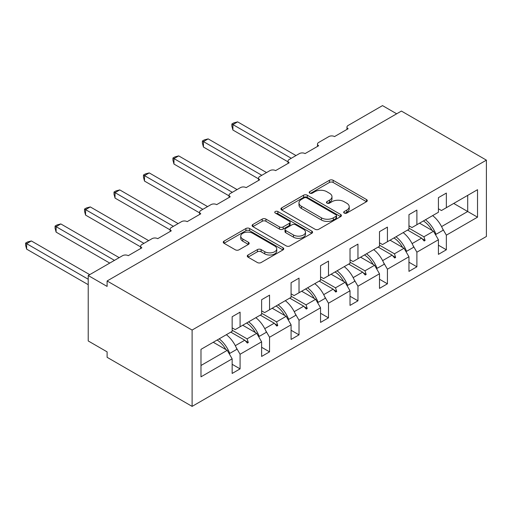 <?xml version="1.0" encoding="UTF-8"?>
<svg xmlns="http://www.w3.org/2000/svg" width="512" height="512" viewBox="0 0 512 512"><rect width="100%" height="100%" fill="white"/><g stroke="black" fill="none" stroke-linecap="round" stroke-linejoin="round"><path stroke-width="0.77" d="M344.218 213.062A1.837 1.062 0 0 0 346.816 213.062L366.515 201.69A2.624 1.517 0 0 0 367.283 200.621A2.624 1.517 0 0 0 366.515 199.546L333.139 180.282A2.624 1.517 0 0 0 329.434 180.282L309.734 191.654A1.837 1.062 0 0 0 309.197 192.403A1.837 1.062 0 0 0 309.734 193.152A1.837 1.062 0 0 0 312.326 193.152L314.874 191.68A8.39 4.845 0 0 1 326.746 191.68L329.523 193.286A8.39 4.845 0 0 1 331.981 196.71A8.39 4.845 0 0 1 329.523 200.134L326.976 201.606A1.837 1.062 0 0 0 326.438 202.362A1.837 1.062 0 0 0 326.976 203.11A1.837 1.062 0 0 0 329.568 203.11L332.122 201.638A8.39 4.845 0 0 1 343.987 201.638L346.765 203.245A8.39 4.845 0 0 1 349.222 206.669A8.39 4.845 0 0 1 346.765 210.093L344.218 211.565A1.837 1.062 0 0 0 343.68 212.314A1.837 1.062 0 0 0 344.218 213.062L344.218 211.565M248.038 254.995A2.624 1.517 0 0 0 247.27 256.07A2.624 1.517 0 0 0 248.038 257.139L257.402 262.547A2.624 1.517 0 0 0 261.107 262.547L282.989 249.914A2.624 1.517 0 0 0 283.757 248.845A2.624 1.517 0 0 0 282.989 247.77L249.613 228.506A2.624 1.517 0 0 0 245.907 228.506L224.026 241.133A2.624 1.517 0 0 0 223.258 242.208A2.624 1.517 0 0 0 224.026 243.277L235.334 249.805A2.624 1.517 0 0 0 239.046 249.805L248.41 244.403A2.624 1.517 0 0 0 249.178 243.328A2.624 1.517 0 0 0 248.41 242.259L242.797 239.021A7.014 4.051 0 0 1 240.742 236.16A7.014 4.051 0 0 1 245.075 232.416A7.014 4.051 0 0 1 252.717 233.293L274.688 245.978A7.014 4.051 0 0 1 276.742 248.845A7.014 4.051 0 0 1 272.416 252.582A7.014 4.051 0 0 1 264.768 251.706L261.107 249.594A2.624 1.517 0 0 0 257.402 249.594L248.038 254.995L248.038 257.139M486.4 160.141L192.109 330.048L192.109 406.387L486.4 236.48L486.4 160.141L401.402 111.066L107.104 280.973L107.104 286.426L88.218 275.52L122.592 255.674A4.006 2.31 180 0 1 128.262 255.674L141.862 247.821A4.006 2.31 0 0 1 140.691 246.182A4.006 2.31 0 0 1 141.862 244.55L152.064 238.662A4.006 2.31 180 0 1 157.728 238.662L171.328 230.81A4.006 2.31 0 0 1 170.157 229.171A4.006 2.31 0 0 1 171.328 227.533L181.53 221.645A4.006 2.31 180 0 1 187.194 221.645L200.794 213.792A4.006 2.31 0 0 1 199.622 212.16A4.006 2.31 0 0 1 200.794 210.522L210.995 204.634A4.006 2.31 180 0 1 216.666 204.634L230.266 196.781A4.006 2.31 0 0 1 229.088 195.149A4.006 2.31 0 0 1 230.266 193.51L240.461 187.622A4.006 2.31 180 0 1 246.131 187.622L259.731 179.77A4.006 2.31 0 0 1 258.554 178.131A4.006 2.31 0 0 1 259.731 176.499L269.933 170.611A4.006 2.31 180 0 1 275.597 170.611L289.197 162.758A4.006 2.31 0 0 1 288.026 161.12A4.006 2.31 0 0 1 289.197 159.488L299.398 153.594A4.006 2.31 180 0 1 305.062 153.594L318.662 145.747A4.006 2.31 0 0 1 317.491 144.109A4.006 2.31 0 0 1 318.662 142.47L328.864 136.582A4.006 2.31 180 0 1 334.528 136.582L348.134 128.73A4.006 2.31 0 0 1 346.957 127.098A4.006 2.31 0 0 1 348.134 125.459L382.509 105.613L396.678 113.792M192.109 330.048L107.104 280.973M315.059 229.254A2.624 1.517 0 0 0 318.771 229.254L340.646 216.621A2.624 1.517 0 0 0 341.414 215.552A2.624 1.517 0 0 0 340.646 214.483L307.277 195.213A2.624 1.517 0 0 0 303.565 195.213L281.69 207.846A2.624 1.517 0 0 0 280.922 208.915A2.624 1.517 0 0 0 281.69 209.984L315.059 229.254M276.026 213.459A1.837 1.062 0 0 1 277.888 213.722L277.888 211.539L311.814 231.13A2.624 1.517 0 0 1 312.582 232.198A2.624 1.517 0 0 1 311.814 233.267L289.939 245.901A2.624 1.517 0 0 1 286.234 245.901L252.858 226.63L252.858 224.493A2.624 1.517 0 0 0 252.09 225.562A2.624 1.517 0 0 0 252.858 226.63M252.858 224.493L262.221 219.085A2.624 1.517 0 0 1 265.926 219.085L279.462 226.899A2.624 1.517 0 0 0 283.174 226.899L289.382 223.315A2.624 1.517 0 0 0 290.15 222.24A2.624 1.517 0 0 0 289.382 221.171L275.29 213.037A1.837 1.062 0 0 1 274.752 212.288A1.837 1.062 0 0 1 275.885 211.309A1.837 1.062 0 0 1 277.888 211.539M232.154 327.866L235.174 329.613L240.083 326.778L240.083 312.16L232.154 316.742L232.154 331.36L200.986 349.35L200.986 376.832L232.154 358.842L227.238 350.336L213.261 342.266M232.154 364.294L240.083 368.87L240.083 354.259L261.619 341.824L256.71 333.318L242.726 325.248M236.186 347.501L240.083 354.259M261.619 310.854L264.64 312.602L269.555 309.766L269.555 295.149L261.619 299.731L261.619 314.342L240.083 326.778M261.619 347.277L269.555 351.859L269.555 337.248L291.085 324.813L286.176 316.307L272.198 308.237M265.651 330.49L269.555 337.248M291.085 293.843L294.106 295.584L299.021 292.749L299.021 278.138L291.085 282.72L291.085 297.331L269.555 309.766M291.085 330.266L299.021 334.848L299.021 320.237L320.55 307.802L315.642 299.296L301.664 291.226M295.117 313.472L299.021 320.237M320.55 276.832L323.578 278.573L328.486 275.738L328.486 261.126L320.55 265.702L320.55 280.32L299.021 292.749M320.55 313.254L328.486 317.837L328.486 303.219L350.022 290.79L345.107 282.285L331.13 274.214M324.582 296.461L328.486 303.219M350.022 259.814L353.043 261.562L357.952 258.726L357.952 244.115L350.022 248.691L350.022 263.309L328.486 275.738M350.022 296.243L357.952 300.819L357.952 286.208L379.488 273.779L374.579 265.267L360.595 257.197M354.048 279.45L357.952 286.208M379.488 242.803L382.509 244.55L387.424 241.715L387.424 227.098L379.488 231.68L379.488 246.291L357.952 258.726M379.488 279.232L387.424 283.808L387.424 269.197L408.954 256.762L404.045 248.256L390.067 240.186M383.52 262.438L387.424 269.197M408.954 225.792L411.974 227.539L416.89 224.704L416.89 210.086L408.954 214.669L408.954 229.28L387.424 241.715M408.954 262.214L416.89 266.797L416.89 252.186L438.419 239.75L438.419 254.362L446.355 249.786L446.355 235.168L477.523 217.178L467.699 211.507L467.699 195.366L477.523 189.696L477.523 217.178M412.986 245.421L416.89 252.186M438.419 208.781L441.446 210.522L446.355 207.686L446.355 193.075L438.419 197.658L438.419 212.269L416.89 224.704M438.419 245.203L446.355 249.786M442.451 228.41L446.355 235.168M88.218 275.52L88.218 340.954L107.104 351.859L107.104 357.312L192.109 406.387M240.083 368.87L232.154 373.453L232.154 358.842M269.555 351.859L261.619 356.442L261.619 341.824M299.021 334.848L291.085 339.43L291.085 324.813M328.486 317.837L320.55 322.413L320.55 307.802M357.952 300.819L350.022 305.402L350.022 290.79M387.424 283.808L379.488 288.39L379.488 273.779M416.89 266.797L408.954 271.379L408.954 256.762M446.355 207.686L477.523 189.696M247.098 322.726L248.301 322.035M232.154 330.234L247.098 338.867L256.71 333.318M235.296 345.683L244.781 340.205L247.36 343.078L248.301 342.534L247.098 338.867M230.803 332.134L244.781 340.205M276.57 305.715L277.766 305.018M261.619 313.222L276.57 321.856L286.176 316.307M264.768 328.666L274.246 323.194L276.826 326.067L277.766 325.523L276.57 321.856M260.269 315.123L274.246 323.194M306.035 288.704L307.238 288.006M291.085 296.211L306.035 304.845L315.642 299.296M294.234 311.654L303.718 306.182L306.291 309.056L307.238 308.512L306.035 304.845M289.734 298.112L303.718 306.182M335.501 271.686L336.704 270.995M320.55 279.2L335.501 287.827L345.107 282.285M323.699 294.643L333.184 289.171L335.757 292.045L336.704 291.501L335.501 287.827M319.206 281.101L333.184 289.171M364.966 254.675L366.17 253.984M350.022 262.189L364.966 270.816L374.579 265.267M353.165 277.632L362.65 272.154L365.229 275.027L366.17 274.483L364.966 270.816M348.672 264.083L362.65 272.154M394.438 237.664L395.635 236.973M379.488 245.171L394.438 253.805L404.045 248.256M382.637 260.621L392.115 255.142L394.694 258.016L395.635 257.472L394.438 253.805M378.138 247.072L392.115 255.142M423.904 220.653L425.107 219.955M408.954 228.16L423.904 236.794L433.51 231.245L419.533 223.174M412.102 243.603L421.581 238.131L424.16 241.005L425.107 240.461L423.904 236.794M407.603 230.061L421.581 238.131M433.51 231.245L438.419 239.75M441.568 226.592L467.699 211.507L453.722 203.437M200.986 365.491L227.238 350.336M422.138 238.746L425.107 240.461M392.666 255.757L395.635 257.472M363.2 272.768L366.17 274.483M333.734 289.786L336.704 291.501M304.269 306.797L307.238 308.512M274.797 323.808L277.766 325.523M245.331 340.819L248.301 342.534M344.954 213.325L346.765 212.275A8.39 4.845 0 0 0 349.222 208.851L349.222 206.669M331.981 196.71L331.981 198.893A8.39 4.845 0 0 1 329.523 202.317L327.706 203.366M366.477 201.709L333.139 182.464A2.624 1.517 0 0 0 329.434 182.464L310.464 193.414M340.614 216.64L307.277 197.395A2.624 1.517 0 0 0 303.565 197.395L281.722 210.003M336.013 216.301A1.837 1.062 0 0 0 336.55 215.552A1.837 1.062 0 0 0 336.013 214.803L306.72 197.888A1.837 1.062 0 0 0 304.122 197.888L301.434 199.443A8.39 4.845 0 0 0 298.976 202.867A8.39 4.845 0 0 0 301.434 206.291L321.459 217.856A8.39 4.845 0 0 0 333.325 217.856L336.013 216.301L336.013 218.483A1.837 1.062 0 0 0 336.55 217.734L336.55 215.552M298.976 202.867L298.976 205.05A8.39 4.845 0 0 0 301.434 208.474L301.434 206.291M336.013 218.483L333.325 220.032A8.39 4.845 0 0 1 321.459 220.032L301.434 208.474M252.89 226.65L262.221 221.267L262.221 219.085M290.15 222.24L290.15 224.422A2.624 1.517 0 0 1 289.382 225.491L283.174 229.082A2.624 1.517 0 0 1 279.462 229.082L265.926 221.267A2.624 1.517 0 0 0 262.221 221.267M277.888 213.722L311.782 233.286M293.51 235.008A7.014 4.051 0 0 0 301.152 235.885A7.014 4.051 0 0 0 305.485 232.147A7.014 4.051 0 0 0 303.43 229.28L295.686 224.813A2.624 1.517 0 0 0 291.981 224.813L285.766 228.397A2.624 1.517 0 0 0 284.998 229.466A2.624 1.517 0 0 0 285.766 230.541L293.51 235.008L293.51 237.19A7.014 4.051 0 0 0 301.152 238.067A7.014 4.051 0 0 0 305.485 234.323L305.485 232.147M284.998 229.466L284.998 231.648A2.624 1.517 0 0 0 285.766 232.717L285.766 230.541M293.51 237.19L285.766 232.717M276.742 248.845L276.742 251.027A7.014 4.051 0 0 1 272.416 254.765A7.014 4.051 0 0 1 264.768 253.888L261.107 251.776A2.624 1.517 0 0 0 257.402 251.776L248.07 257.158M240.742 236.16L240.742 238.342A7.014 4.051 0 0 0 242.797 241.203L242.797 239.021M248.371 244.422L242.797 241.203M282.95 249.933L249.613 230.688A2.624 1.517 0 0 0 245.907 230.688L224.058 243.296M231.872 123.987L232.909 124.589L232.909 130.042L231.872 126.17L231.872 123.987L233.754 122.899L237.632 121.862L232.909 124.589L291.277 158.285M232.909 130.042L288.026 161.862M237.632 121.862L295.994 155.558M425.459 219.75A21.37 12.339 60 0 1 436.019 234.33L435.328 234.394M432.634 215.61A21.37 12.339 60 0 1 443.2 230.182L436.019 234.33M423.398 220.941A18.163 10.49 60 0 1 432.122 230.445M202.4 141.005L203.443 141.6L203.443 147.053L202.4 143.181L202.4 141.005L204.288 139.91L208.16 138.874L203.443 141.6L261.805 175.296M203.443 147.053L258.554 178.874M208.16 138.874L266.528 172.57M395.994 236.768A21.37 12.339 60 0 1 406.554 251.341L405.862 251.405M403.168 232.621A21.37 12.339 60 0 1 413.728 247.2L406.554 251.341M393.926 237.958A18.163 10.49 60 0 1 402.656 247.456M172.934 158.016L173.971 158.611L173.971 164.064L172.934 160.192L172.934 158.016L174.822 156.928L178.694 155.885L173.971 158.611L232.339 192.314M173.971 164.064L229.088 195.885M178.694 155.885L237.062 189.587M366.522 253.779A21.37 12.339 60 0 1 377.088 268.352L376.39 268.416M373.702 249.632A21.37 12.339 60 0 1 384.262 264.211L377.088 268.352M364.461 254.97A18.163 10.49 60 0 1 373.19 264.467M143.469 175.027L144.506 175.629L144.506 181.082L143.469 177.203L143.469 175.027L145.357 173.939L149.229 172.902L144.506 175.629L202.874 209.325M144.506 181.082L199.622 212.902M149.229 172.902L207.597 206.598M337.056 270.79A21.37 12.339 60 0 1 347.616 285.37L346.925 285.427M344.237 266.65A21.37 12.339 60 0 1 354.797 281.222L347.616 285.37M334.995 271.981A18.163 10.49 60 0 1 343.725 281.485M114.003 192.038L115.04 192.64L115.04 198.093L114.003 194.221L114.003 192.038L115.891 190.95L119.763 189.914L115.04 192.64L173.408 226.336M115.04 198.093L170.157 229.914M119.763 189.914L178.131 223.61M307.59 287.802A21.37 12.339 60 0 1 318.15 302.381L317.459 302.438M314.771 283.661A21.37 12.339 60 0 1 325.331 298.234L318.15 302.381M305.53 288.992A18.163 10.49 60 0 1 314.253 298.496M84.531 209.05L85.574 209.651L85.574 215.104L84.531 211.232L84.531 209.05L86.419 207.962L90.291 206.925L85.574 209.651L143.936 243.347M85.574 215.104L140.691 246.925M90.291 206.925L148.659 240.621M278.125 304.813A21.37 12.339 60 0 1 288.685 319.392L287.994 319.456M285.299 300.672A21.37 12.339 60 0 1 295.859 315.251L288.685 319.392M276.058 306.01A18.163 10.49 60 0 1 284.787 315.507M55.066 226.067L56.102 226.662L56.102 232.115L55.066 228.243L55.066 226.067L56.954 224.973L60.826 223.936L56.102 226.662L114.47 260.365M56.102 232.115L109.747 263.091M60.826 223.936L119.194 257.638M248.653 321.83A21.37 12.339 60 0 1 259.219 336.403L258.522 336.467M255.834 317.683A21.37 12.339 60 0 1 266.394 332.262L259.219 336.403M246.592 323.021A18.163 10.49 60 0 1 255.322 332.518M25.6 243.078L26.637 243.68L26.637 249.133L25.6 245.254L25.6 243.078L27.488 241.99L31.36 240.954L26.637 243.68L88.218 279.232M26.637 249.133L88.218 284.685M31.36 240.954L89.728 274.65M219.187 338.842A21.37 12.339 60 0 1 229.747 353.414L229.056 353.478M226.368 334.694A21.37 12.339 60 0 1 236.928 349.274L229.747 353.414M217.126 340.032A18.163 10.49 60 0 1 225.856 349.53M346.765 212.275L346.765 210.093M326.976 203.11L326.976 201.606M329.523 202.317L329.523 200.134M309.734 193.152L309.734 191.654M329.434 182.464L329.434 180.282M333.139 182.464L333.139 180.282M366.515 201.69L366.515 199.546M281.69 209.984L281.69 207.846M303.565 197.395L303.565 195.213M307.277 197.395L307.277 195.213M340.646 216.621L340.646 214.483M321.459 220.032L321.459 217.856M333.325 220.032L333.325 217.856M265.926 221.267L265.926 219.085M279.462 229.082L279.462 226.899M283.174 229.082L283.174 226.899M289.382 225.491L289.382 223.315M311.814 233.267L311.814 231.13M257.402 251.776L257.402 249.594M261.107 251.776L261.107 249.594M264.768 253.888L264.768 251.706M248.41 244.403L248.41 242.259M224.026 243.277L224.026 241.133M245.907 230.688L245.907 228.506M249.613 230.688L249.613 228.506M282.989 249.914L282.989 247.77M346.957 129.408L346.957 127.098M317.491 146.419L317.491 144.109M288.026 163.437L288.026 161.12M258.554 180.448L258.554 178.131M229.088 197.459L229.088 195.149M199.622 214.47L199.622 212.16M170.157 231.488L170.157 229.171M140.691 248.499L140.691 246.182"/></g></svg>
